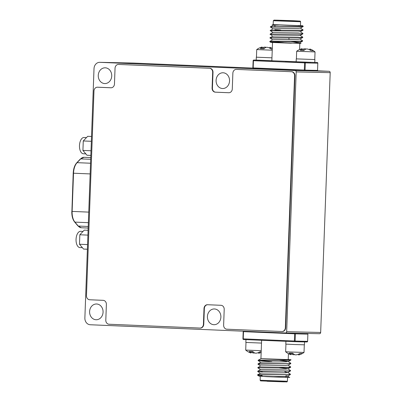 <?xml version="1.0" encoding="UTF-8"?>
<svg xmlns="http://www.w3.org/2000/svg" width="402" height="402" viewBox="0 0 402 402"><rect width="100%" height="100%" fill="white"/><g stroke="black" fill="none" stroke-linecap="round" stroke-linejoin="round"><path stroke-width="0.6" d="M89.601 311.585A7.879 6.739 -88.7 0 0 96.163 319.746A7.879 6.739 -88.7 0 0 103.068 312.148A7.879 6.739 -88.7 0 0 96.505 303.992A7.879 6.739 -88.7 0 0 89.601 311.585M98.259 75.405A7.879 6.739 -88.7 0 0 104.821 83.566A7.879 6.739 -88.7 0 0 111.726 75.973A7.879 6.739 -88.7 0 0 105.168 67.812A7.879 6.739 -88.7 0 0 98.259 75.405M216.085 80.365A7.879 6.739 -88.7 0 0 222.643 88.525A7.879 6.739 -88.7 0 0 229.547 80.933A7.879 6.739 -88.7 0 0 222.989 72.772A7.879 6.739 -88.7 0 0 216.085 80.365M207.422 316.545A7.879 6.739 -88.7 0 0 213.985 324.705A7.879 6.739 -88.7 0 0 220.889 317.113A7.879 6.739 -88.7 0 0 214.326 308.952A7.879 6.739 -88.7 0 0 207.422 316.545M296.189 71.913A1.312 1.121 -88.7 0 0 295.113 70.551L99.862 62.335A6.563 5.613 91.3 0 0 99.766 62.33A6.563 5.613 91.3 0 0 94.013 68.657L84.872 317.957A6.563 5.613 91.3 0 0 90.244 324.751L285.49 332.972A1.312 1.121 91.3 0 0 286.661 331.705L296.189 71.913L330.193 72.656A1.312 1.121 -88.7 0 0 329.122 71.295L317.374 70.802M319.515 333.715L285.51 332.972L319.5 333.715A1.312 1.121 91.3 0 0 320.665 332.449L330.193 72.656M133.675 63.074A6.563 5.613 91.3 0 1 133.776 63.074A6.563 5.613 91.3 0 1 133.871 63.079L99.862 62.335M252.883 68.089L133.871 63.079M84.088 137.499A8.14 4.216 92.4 0 0 84.043 137.499A8.14 4.216 92.4 0 0 83.998 137.494A8.14 4.216 92.4 0 0 79.485 145.494A8.14 4.216 92.4 0 0 83.36 153.765A8.14 4.216 92.4 0 0 83.405 153.765M80.646 231.316A8.14 4.216 92.4 0 0 80.606 231.311A8.14 4.216 92.4 0 0 80.561 231.311A8.14 4.216 92.4 0 0 76.048 239.311A8.14 4.216 92.4 0 0 79.918 247.577A8.14 4.216 92.4 0 0 79.963 247.582M91.003 150.765L82.923 150.423L87.003 155.252L90.832 155.413M91.349 141.298L83.269 140.956L87.696 136.313L91.525 136.474M83.269 140.956L82.923 150.423M87.561 244.582L79.485 244.24L83.561 249.069L87.39 249.23M87.907 235.11L79.832 234.773L84.254 230.13L88.088 230.291M79.832 234.773L79.485 244.24M285.259 377.131C297.967 377.699 281.119 377.282 266.853 376.669L262.054 376.327M271.852 361.73L258.099 360.544L288.586 360.232L290.922 359.981L290.978 359.71L260.933 358.609L261.601 340.288M258.099 360.544L258.129 360.262L260.149 360.137L266.034 360.102C275.832 360.127 290.546 360.202 290.932 359.72M262.079 375.624L257.582 375.146L259.602 374.976L290.39 374.558L290.405 374.182L287.701 372.383L285.721 371.991M262.089 375.362L258.25 375.016M257.566 375.121L257.592 374.84L259.612 374.714L288.058 374.548L290.445 374.242M260.416 373.302L257.702 371.478L290.52 370.915L290.535 370.538L287.837 368.74L279.229 367.674M262.225 371.719L258.385 371.373M257.702 371.478L257.727 371.197L259.747 371.071L288.194 370.9L290.581 370.599M260.546 369.654L257.833 367.835L288.314 367.518L290.656 367.267L290.711 366.951L287.973 365.096L286.033 365.468L260.682 365.956L257.863 367.554L288.324 367.257L290.711 366.951M257.833 367.835L257.863 367.554M260.682 366.011L257.968 364.187L290.792 363.624L290.802 363.247L288.103 361.448L279.496 360.383M257.968 364.187L257.994 363.905L260.014 363.78L288.46 363.614L290.847 363.307M288.44 353.675L288.224 359.609L260.933 358.579M242.939 338.851A0.658 0.648 -90.9 0 0 243.552 339.529L294.696 341.68A0.658 0.342 -87.6 0 1 294.696 341.68L243.562 339.529A0.658 0.342 -87.6 0 1 243.557 339.529A0.658 0.342 -87.6 0 1 243.245 338.866L294.385 341.017L294.646 333.801L243.506 331.65L243.245 338.866L242.929 338.846L243.19 331.63L243.506 331.65A0.658 0.342 -87.6 0 1 243.612 331.208M290.39 374.558L287.566 376.156L285.631 376.403L273.646 376.629L259.28 376.277L257.582 375.146M288.224 359.529L290.978 359.71M274.978 340.851L263.28 340.358M289.606 377.388L287.571 376.031L285.862 375.669M257.592 374.84L260.416 373.242L262.089 373.101L285.767 372.754L287.701 372.383M285.671 371.986L285.038 371.905M257.727 371.197L260.551 369.599L262.225 369.458L285.897 369.111L287.837 368.74M257.994 363.905L260.818 362.308L262.491 362.167L286.164 361.82L288.103 361.448M258.129 360.262L261.064 358.629M290.098 354.418A14.351 8.477 -82.1 0 0 290.329 354.509A14.351 8.477 -82.1 0 0 290.907 354.68A14.351 2.151 -82.8 0 1 290.721 354.463A14.517 7.482 -81.8 0 1 289.199 353.041L292.802 353.192A14.517 7.502 86.6 0 0 294.535 354.624A14.351 11.532 84.4 0 0 295.676 354.881A14.351 14.145 -60.4 0 0 297.088 354.715A14.517 12.382 -79.1 0 0 299.972 353.438L302.153 353.489A14.517 12.361 81.7 0 1 299.4 354.765A14.351 8.452 85.5 0 1 299.334 354.78A14.351 8.452 85.5 0 1 298.57 354.946L298.525 354.187M285.933 344.142L285.656 351.755L290.078 351.986L304.023 352.428L304.304 344.815M294.571 354.634A14.351 11.512 -78.8 0 1 293.802 354.745A14.351 14.12 59.6 0 1 292.41 354.469A14.517 12.361 81.7 0 1 291.018 353.83M291.108 353.122L290.907 354.68M290.887 353.112L290.721 354.463M293.837 354.152L293.802 354.745M292.415 353.177L292.41 354.469M299.374 353.78L299.4 354.765M304.435 341.931L300.711 341.851M304.54 341.931L304.435 344.805L295.113 344.549L285.802 344.122L285.907 341.313M250.15 352.735A14.351 8.477 -82.1 0 0 250.386 352.825A14.351 8.477 -82.1 0 0 250.964 352.996A14.351 2.151 -82.8 0 1 250.773 352.785A14.517 7.482 -81.8 0 1 249.25 351.358L252.858 351.509A14.517 7.502 86.6 0 0 254.587 352.941A14.351 11.532 84.4 0 0 255.732 353.197A14.351 14.145 -60.4 0 0 257.139 353.031A14.517 12.382 -79.1 0 0 260.024 351.755L261.179 351.785M245.984 342.464L245.707 350.072L261.22 350.7M261.159 352.403A14.517 12.361 81.7 0 1 259.451 353.082A14.351 8.452 85.5 0 1 259.39 353.102A14.351 8.452 85.5 0 1 258.622 353.263L258.581 352.509M254.622 352.956A14.351 11.512 -78.8 0 1 253.853 353.062A14.351 14.12 59.6 0 1 252.461 352.785A14.517 12.361 81.7 0 1 251.069 352.152M251.165 351.443L250.964 352.996M250.938 351.433L250.773 352.785M253.888 352.474L253.853 353.062M252.466 351.494L252.461 352.785M259.426 352.097L259.451 353.082M261.501 343.077L245.853 342.444L245.959 339.63M273.179 24.622L300.47 25.683L300.611 21.743L273.32 20.743L273.174 24.678L279.747 25.024C293.988 25.643 310.872 26.06 298.153 25.487M269.817 41.421L272.641 39.828L274.315 39.682L297.993 39.341L299.932 38.969L302.671 40.823L300.284 41.13L269.817 41.421L269.807 41.728L277.481 42.451L270.697 42.321L269.807 41.728M302.671 40.823L302.616 41.14L300.274 41.391L269.792 41.707M300.47 25.602L302.5 25.743L303.208 26.246L300.822 26.552L270.355 26.844L273.043 28.949M303.208 26.246L303.148 26.562L300.812 26.813L270.325 27.125M300.329 28.034L303.073 29.889L300.686 30.195L270.219 30.487L272.908 32.592M303.073 29.889L303.018 30.205L300.676 30.457L270.194 30.773M270.089 34.135L272.908 32.537L274.581 32.391L298.259 32.049L300.199 31.678L302.897 33.477L300.55 33.838L270.089 34.135L272.772 36.235M302.937 33.532L302.882 33.853L300.545 34.105L270.059 34.416M269.953 37.778L272.777 36.18L274.45 36.039L298.123 35.693L300.063 35.321L302.761 37.12L300.42 37.486L269.953 37.778L272.641 39.883M302.806 37.18L302.746 37.497L300.41 37.748L269.928 38.059M283.551 42.677L301.018 43.426L299.797 42.612L290.741 43.175C274.601 42.652 262.732 41.989 277.481 42.451M272.526 42.451L271.852 60.762L296.158 61.732M293.244 43.049L288.802 42.868M294.887 43.094L288.802 42.848M270.476 41.602L283.556 42.627M279.747 25.024L273.174 25.301L272.174 24.638M303.148 26.562L300.324 28.16L298.39 28.406L274.717 28.748L273.043 28.894L270.219 30.487M291.189 41.547L299.797 42.612M314.761 59.551L315.042 51.928L296.671 51.255L296.395 58.878L314.897 59.556L314.791 62.446L296.158 61.762L296.264 58.873L314.897 59.556M309.676 49.853L309.786 49.004A14.351 8.477 97.9 0 1 310.364 49.175A14.351 8.477 97.9 0 1 310.6 49.265A14.517 12.382 100.9 0 1 313.253 50.773L311.073 50.722A14.517 12.361 -98.3 0 0 308.289 49.215A14.351 14.12 -120.4 0 0 306.897 48.938A14.351 11.512 101.2 0 0 305.736 49.124A14.517 7.482 98.2 0 0 303.902 50.476L300.299 50.325A14.517 7.502 -93.4 0 1 301.922 48.964A14.351 2.176 -92.9 0 1 302.128 48.737A14.351 8.452 -94.5 0 0 301.359 48.898A14.351 8.452 -94.5 0 0 301.299 48.918M302.168 49.496A14.517 12.382 100.9 0 1 303.611 48.969A14.351 14.145 119.6 0 1 305.017 48.803A14.351 11.532 -95.6 0 1 306.128 49.049M301.992 50.401L301.922 48.964M302.219 50.411L302.128 48.737M310.495 50.335L310.6 49.265M303.51 50.461L303.611 48.969M305.007 49.562L305.017 48.803M272.239 50.205L256.727 49.572L256.446 57.2L271.958 57.828L256.315 57.195L256.21 60.079L271.852 60.717M272.28 49.074L271.124 49.044A14.517 12.361 -98.3 0 0 268.34 47.531A14.351 14.12 -120.4 0 0 266.948 47.26A14.351 11.512 101.2 0 0 265.792 47.446A14.517 7.482 98.2 0 0 263.958 48.793L260.35 48.642A14.517 7.502 -93.4 0 1 261.978 47.285A14.351 2.176 -92.9 0 1 262.179 47.059A14.351 8.452 -94.5 0 0 261.416 47.22A14.351 8.452 -94.5 0 0 261.35 47.235M262.22 47.813A14.517 12.382 100.9 0 1 263.662 47.29A14.351 14.145 119.6 0 1 265.069 47.119A14.351 11.532 -95.6 0 1 266.179 47.366M269.732 48.17L269.837 47.32A14.351 8.477 97.9 0 1 270.42 47.491A14.351 8.477 97.9 0 1 270.652 47.582A14.517 12.382 100.9 0 1 272.305 48.406M262.044 48.717L261.978 47.285M262.275 48.727L262.179 47.059M270.551 48.652L270.652 47.582M263.561 48.778L263.662 47.29M265.059 47.878L265.069 47.119M103.158 300.334A3.94 3.367 91.3 0 1 106.379 304.414L105.801 320.158A3.94 3.367 -88.7 0 0 109.027 324.233L199.92 328.062A3.94 3.367 -88.7 0 0 199.975 328.062A3.94 3.367 -88.7 0 0 203.427 324.268L204.005 308.52A3.94 3.367 91.3 0 1 207.457 304.726A3.94 3.367 91.3 0 1 207.517 304.726L220.984 305.294A3.94 3.367 91.3 0 1 224.205 309.374L223.628 325.117A3.94 3.367 -88.7 0 0 226.849 329.198L281.832 331.509A3.94 3.367 -88.7 0 0 281.892 331.514A3.94 3.367 -88.7 0 0 285.345 327.715L294.581 75.792A3.94 3.367 -88.7 0 0 291.36 71.717L236.376 69.4A3.94 3.367 -88.7 0 0 236.316 69.4A3.94 3.367 -88.7 0 0 232.864 73.194L232.286 88.942A3.94 3.367 91.3 0 1 228.833 92.736A3.94 3.367 91.3 0 1 228.778 92.736L215.311 92.169A3.94 3.367 91.3 0 1 212.09 88.088L212.668 72.345A3.94 3.367 -88.7 0 0 209.442 68.27L118.55 64.441A3.94 3.367 -88.7 0 0 118.495 64.441A3.94 3.367 -88.7 0 0 115.042 68.234L114.464 83.978A3.94 3.367 91.3 0 1 111.012 87.777A3.94 3.367 91.3 0 1 110.952 87.777L97.49 87.209A3.94 3.367 -88.7 0 0 97.43 87.204A3.94 3.367 -88.7 0 0 93.978 91.003L86.47 295.691A3.94 3.367 -88.7 0 0 89.691 299.766L103.158 300.334M111.153 87.777L97.827 87.214A3.94 3.367 -88.7 0 0 97.771 87.214A3.94 3.367 -88.7 0 0 97.711 87.214M228.974 92.736L215.653 92.174A3.94 3.367 91.3 0 1 212.427 88.098L213.005 72.355A3.94 3.367 -88.7 0 0 209.784 68.275L118.891 64.446A3.94 3.367 -88.7 0 0 118.836 64.446A3.94 3.367 -88.7 0 0 118.776 64.446M281.948 331.514L282.174 331.519A3.94 3.367 -88.7 0 0 282.229 331.519A3.94 3.367 -88.7 0 0 285.681 327.725L294.922 75.802A3.94 3.367 -88.7 0 0 291.701 71.722L236.718 69.41A3.94 3.367 -88.7 0 0 236.657 69.405A3.94 3.367 -88.7 0 0 236.597 69.405M200.035 328.062L200.256 328.067A3.94 3.367 -88.7 0 0 200.317 328.072A3.94 3.367 -88.7 0 0 203.769 324.273L204.347 308.53A3.94 3.367 91.3 0 1 207.658 304.736M329.122 71.295L315.49 70.998M308.756 70.852L295.113 70.551M320.665 332.449L286.661 331.705M88.224 226.467L78.239 226.05A12.276 6.362 92.4 0 0 81.289 227.758A12.276 6.362 92.4 0 0 81.36 227.758M90.545 163.227L77.094 162.664L80.701 158.875A0.658 0.482 -136.4 0 0 80.375 158.996L84.008 157.303A12.276 6.362 92.4 0 0 80.701 158.875L90.691 159.298M73.3 173.202L73.204 173.202C73.445 168.664 74.631 165.192 76.767 162.78A0.658 0.482 -136.4 0 1 77.094 162.664A12.276 6.362 92.4 0 0 73.521 173.217L90.154 173.92M71.903 211.397L73.204 173.202L73.521 173.217L72.124 211.412L88.752 212.115M88.169 228.05L81.289 227.758L77.928 225.909A0.658 0.487 139.8 0 0 78.239 226.05L74.913 222.11A0.658 0.487 139.8 0 1 74.601 221.969C72.641 219.462 71.712 215.939 71.807 211.397L72.124 211.412A12.276 6.362 92.4 0 0 74.913 222.11L88.365 222.673M285.752 381.81L260.561 380.895L260.139 380.257L287.43 381.257L287.571 377.383M299.183 333.273A32.17 0.286 2.1 0 0 305.827 333.419M306.942 341.951A32.17 0.286 -177.9 0 1 294.706 341.68A0.658 0.397 -88.3 0 0 295.118 341.047A32.823 0.296 2.1 0 0 307.61 341.318L307.877 334.102A32.823 0.296 -177.9 0 1 295.385 333.826L295.118 341.047L294.385 341.017A0.658 0.342 -87.6 0 0 294.696 341.68A0.658 0.397 -88.3 0 0 294.706 341.68L306.977 341.951A0.658 0.648 89.1 0 1 306.942 341.951M307.61 341.318A0.658 0.648 89.1 0 1 306.977 341.951A0.658 0.658 0 0 0 307.62 341.318L307.877 334.097M294.912 333.178A0.658 0.342 -87.6 0 0 294.646 333.801L295.385 333.826A0.658 0.397 -88.3 0 0 295.118 333.183M307.429 333.454A0.658 0.648 89.1 0 1 307.877 334.102A0.658 0.658 0 0 0 307.435 333.454M243.2 331.63A0.658 0.648 89.1 0 1 243.381 331.198A0.658 0.658 0 0 0 243.19 331.63L242.929 338.846A0.658 0.658 0 0 0 243.557 339.529M275.792 30.296L276.189 30.336M280.485 30.029L274.762 29.733M293.279 20.723L276.611 20.15L293.279 20.723M280.259 20.442L298.098 21.055L280.259 20.442M317.555 70.37A0.658 0.658 0 0 1 316.912 71.003A0.658 0.648 -90.9 0 1 316.876 71.003A32.17 0.286 -177.9 0 1 304.646 70.732A0.658 0.342 92.4 0 0 304.636 70.732A0.658 0.397 91.7 0 1 304.636 70.732A0.658 0.658 0 0 0 304.641 70.732L316.912 71.003A0.658 0.648 -90.9 0 0 317.55 70.37L317.811 63.154A32.823 0.296 -177.9 0 1 305.319 62.883L305.058 70.099A32.823 0.296 2.1 0 0 317.55 70.37L317.811 63.154A0.658 0.648 89.1 0 0 317.188 62.471L317.193 62.471A0.658 0.342 92.4 0 0 317.193 62.471A0.658 0.342 92.4 0 0 317.188 62.471A32.17 0.286 2.1 0 1 314.691 62.456M304.626 70.732L253.496 68.581A0.658 0.342 92.4 0 0 253.496 68.581L304.631 70.732A0.658 0.342 92.4 0 1 304.319 70.069L304.585 62.853L253.446 60.702L253.18 67.918L305.058 70.099A0.658 0.397 91.7 0 1 304.641 70.732M252.873 67.903A0.658 0.648 -90.9 0 0 253.486 68.581A0.658 0.342 92.4 0 1 253.18 67.918L252.863 67.903L253.134 60.687L253.446 60.702A0.658 0.342 92.4 0 1 253.808 60.054A0.658 0.648 -90.9 0 0 253.773 60.054L256.21 60.069A32.17 0.286 2.1 0 0 253.808 60.054L273.531 60.883M285.224 61.375L304.947 62.204A32.17 0.286 2.1 0 0 310.947 62.37M253.129 60.682A0.658 0.658 0 0 1 253.773 60.054A0.658 0.648 -90.9 0 0 253.134 60.682L252.863 67.903A0.658 0.658 0 0 0 253.491 68.581M304.947 62.204A0.658 0.342 92.4 0 0 304.585 62.853L305.319 62.883A0.658 0.397 -88.3 0 0 304.947 62.204M280.611 30.296L281.43 30.331L280.611 30.296M97.827 87.214L97.49 87.209M118.891 64.446L118.55 64.441M209.784 68.275L209.442 68.27M213.005 72.355L212.668 72.345M212.427 88.098L212.09 88.088M215.653 92.174L215.311 92.169M236.718 69.41L236.376 69.4M291.701 71.722L291.36 71.717M294.922 75.802L294.581 75.792M285.681 327.725L285.345 327.715M204.347 308.53L204.005 308.52M203.769 324.273L203.427 324.268M133.776 63.074L99.766 62.33M86.47 137.6L84.043 137.499M83.033 231.416L80.606 231.311M84.008 157.303L90.751 157.589M85.832 153.871L83.36 153.765M82.39 247.682L79.918 247.577M76.767 162.78L80.375 158.996M77.928 225.909L74.601 221.969M284.973 371.252L284.953 371.709M260.139 380.257L260.28 376.322M290.922 359.981L288.098 361.579M258.119 360.564L260.818 362.368M290.792 363.624L287.968 365.222M290.656 367.267L287.832 368.865M290.52 370.915L287.701 372.508M287.43 381.257C286.294 382.367 288.52 381.749 283.681 381.855L267.023 381.267M262.104 374.955L262.049 376.448M299.334 354.78A14.552 14.552 0 0 0 304.023 352.428M285.656 351.755A14.552 14.552 0 0 0 290.329 354.509M259.39 353.102A14.552 14.552 0 0 0 261.154 352.459M245.707 350.072A14.552 14.552 0 0 0 250.386 352.825M298.857 21.286L299.068 21.04L274.913 20.155L275.104 20.417M274.878 26.698L274.933 25.1M300.611 21.743L300.188 21.105L293.726 20.733L274.069 20.1L273.32 20.743M299.817 43.436L299.59 49.546M317.821 63.154A0.658 0.658 0 0 0 317.193 62.471M300.193 31.803L303.018 30.205M300.058 35.446L302.882 33.853M299.927 39.094L302.746 37.497M299.791 42.738L302.616 41.14M270.355 26.844L273.179 25.246M288.983 37.904L288.922 39.552M301.359 48.898A14.552 14.552 0 0 0 296.671 51.255M315.042 51.928A14.552 14.552 0 0 0 310.364 49.175M261.416 47.22A14.552 14.552 0 0 0 256.727 49.572M272.31 48.325A14.552 14.552 0 0 0 270.42 47.491M97.771 87.214L97.43 87.204M118.836 64.446L118.495 64.441M236.657 69.405L236.316 69.4M282.229 331.519L281.892 331.514M200.317 328.072L199.975 328.062"/></g></svg>
